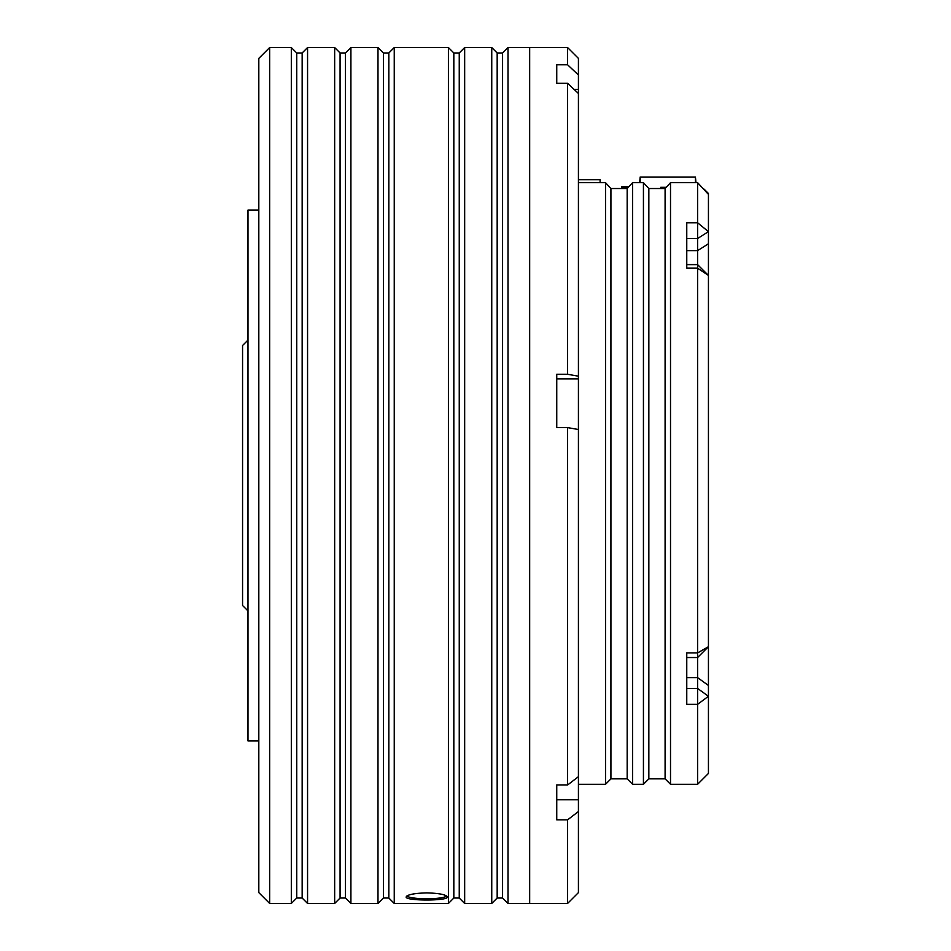 <?xml version="1.0" encoding="UTF-8"?>
<svg xmlns="http://www.w3.org/2000/svg" width="951" height="951" viewBox="0 0 951 951"><rect width="100%" height="100%" fill="white"/><g stroke="black" fill="none" stroke-linecap="round" stroke-linejoin="round"><path stroke-width="1.43" d="M567.592 819.845L567.592 903.45L529.671 903.45L529.671 47.55L529.671 903.45L508 903.45L508 47.55L567.592 47.55L567.592 64.787L578.422 74.998L578.422 93.471L567.592 83.272L567.592 374.278L578.422 376.18L578.422 429.507L567.592 427.605L567.592 784.991L578.422 776.682L578.422 811.536L567.592 819.845L556.751 819.845L556.751 784.991L556.751 799.767L578.422 799.767M502.58 898.029L497.171 898.029L497.171 52.971L502.58 52.971L502.58 898.029L508 903.45M497.171 52.971L491.75 47.55L491.75 903.45L464.67 903.45L464.67 47.55L491.75 47.55M446.756 896.08A20.589 3.578 0 0 1 426.749 898.814A20.589 3.578 0 0 1 406.743 896.08M426.749 892.882C439.255 893.262 446.114 894.618 447.327 896.948C448.61 901.037 404.864 901.025 406.16 896.948C407.373 894.618 414.232 893.262 426.749 892.882M269.656 47.55L258.815 58.38L258.815 892.62L269.656 903.45L269.656 47.55L291.315 47.55L291.315 903.45L269.656 903.45M296.736 52.971L302.156 52.971L302.156 898.029L296.736 898.029L296.736 52.971L291.315 47.55M307.565 903.45L307.565 47.55L334.657 47.55L334.657 903.45L307.565 903.45L302.156 898.029M340.078 898.029L345.486 898.029L345.486 52.971L340.078 52.971L340.078 898.029L334.657 903.45M340.078 52.971L334.657 47.55M345.486 52.971L350.907 47.55L350.907 903.45L377.987 903.45L377.987 47.55L383.408 52.971L383.408 898.029L377.987 903.45M383.408 52.971L388.828 52.971L388.828 898.029L394.249 903.45L448.42 903.45L448.42 47.55L394.249 47.55L394.249 903.45M453.829 52.971L459.25 52.971L459.25 898.029L453.829 898.029L453.829 52.971L448.42 47.55M459.25 898.029L464.67 903.45M556.751 784.991L567.592 784.991M578.422 811.536L578.422 892.62L567.592 903.45M567.592 427.605L556.751 427.605L556.751 374.278L567.592 374.278M578.422 93.471L578.422 376.18M567.592 83.272L556.751 83.272L556.751 64.787L567.592 64.787M567.592 47.55L578.422 58.38L578.422 74.998M578.422 429.507L578.422 776.682M600.093 182.675L600.093 179.727L578.422 179.727M247.985 610.922L242.564 605.514L242.564 345.486L247.985 340.078M258.815 210.064L247.985 210.064L247.985 740.936L258.815 740.936M627.173 778.857L632.593 784.278L632.593 182.675L627.173 188.524L627.173 778.857L610.922 778.857L605.514 784.278L605.514 182.675L578.422 182.675M610.922 778.857L610.922 188.524L605.514 182.675M627.173 188.524L610.922 188.524M697.606 182.675L697.606 222.784L708.436 231.652L708.436 193.493L708.436 194.384L697.606 182.675L670.514 182.675L665.094 188.524L665.094 778.857L648.844 778.857L643.435 784.278L643.435 182.675L632.593 182.675M648.844 778.857L648.844 188.524L643.435 182.675M665.094 188.524L648.844 188.524M670.514 182.675L670.514 784.278L665.094 778.857M686.765 238.511L697.606 238.511L697.606 268.17L686.765 268.17L686.765 222.784L697.606 222.784L697.606 238.511L708.436 231.652L708.436 275.445L697.606 264.616L686.765 264.616L686.765 263.653M686.765 677.635L697.606 677.635L697.606 704.322L686.765 704.322L686.765 652.921L697.606 652.921L697.606 268.17L708.436 275.445L708.436 685.469L697.606 677.635L697.606 657.533L686.765 657.533M708.436 685.469L708.436 773.436L697.606 784.278L670.514 784.278M686.765 688.453L697.606 688.453L708.436 696.287L697.606 704.322L697.606 784.278M697.606 652.921L697.606 657.533L708.436 646.692L697.606 652.921M686.765 252.978L686.765 250.648L697.606 250.648L708.436 243.789M708.436 193.493L704.097 189.166M627.922 187.727L621.764 187.727L621.764 188.524M628.813 186.765L621.764 186.765L621.764 187.727M695.977 182.675L695.431 177.029L640.178 177.029L639.643 182.675M640.178 182.675L640.178 177.029M666.235 187.299L660.767 187.299L660.767 188.524M556.751 378.855L578.422 378.855M574.154 89.442L578.422 89.442M695.431 182.675L695.431 177.029M502.58 52.971L508 47.55M497.171 898.029L491.75 903.45M296.736 898.029L291.315 903.45M302.156 52.971L307.565 47.55M345.486 898.029L350.907 903.45M350.907 47.55L377.987 47.55M388.828 898.029L383.408 898.029M388.828 52.971L394.249 47.55M453.829 898.029L448.42 903.45M459.25 52.971L464.67 47.55M605.514 784.278L578.422 784.278M643.435 784.278L632.593 784.278"/></g></svg>
